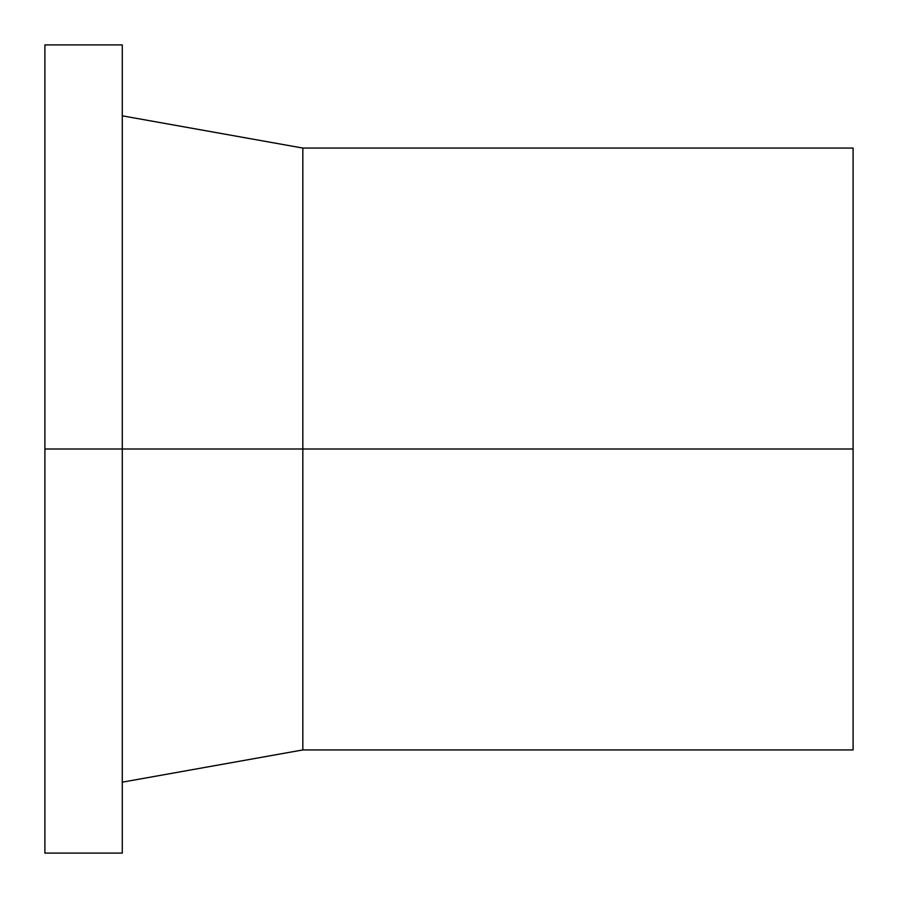 <?xml version="1.0" encoding="UTF-8"?>
<svg xmlns="http://www.w3.org/2000/svg" width="898" height="898" viewBox="0 0 898 898"><rect width="100%" height="100%" fill="white"/><g stroke="black" fill="none" stroke-linecap="round" stroke-linejoin="round"><path stroke-width="1.35" d="M302.839 449L302.839 749.931L302.839 449L44.9 449L44.9 853.1L44.9 44.9L44.9 449L122.285 449L122.285 44.9L122.285 853.1L122.285 449L302.839 449L302.839 148.069L302.839 449L853.1 449L302.839 449M853.1 749.931L853.1 148.069L853.1 749.931L302.839 749.931L122.285 782.169M44.9 853.1L122.285 853.1M44.9 44.9L122.285 44.9M122.285 115.831L302.839 148.069L853.1 148.069"/></g></svg>
